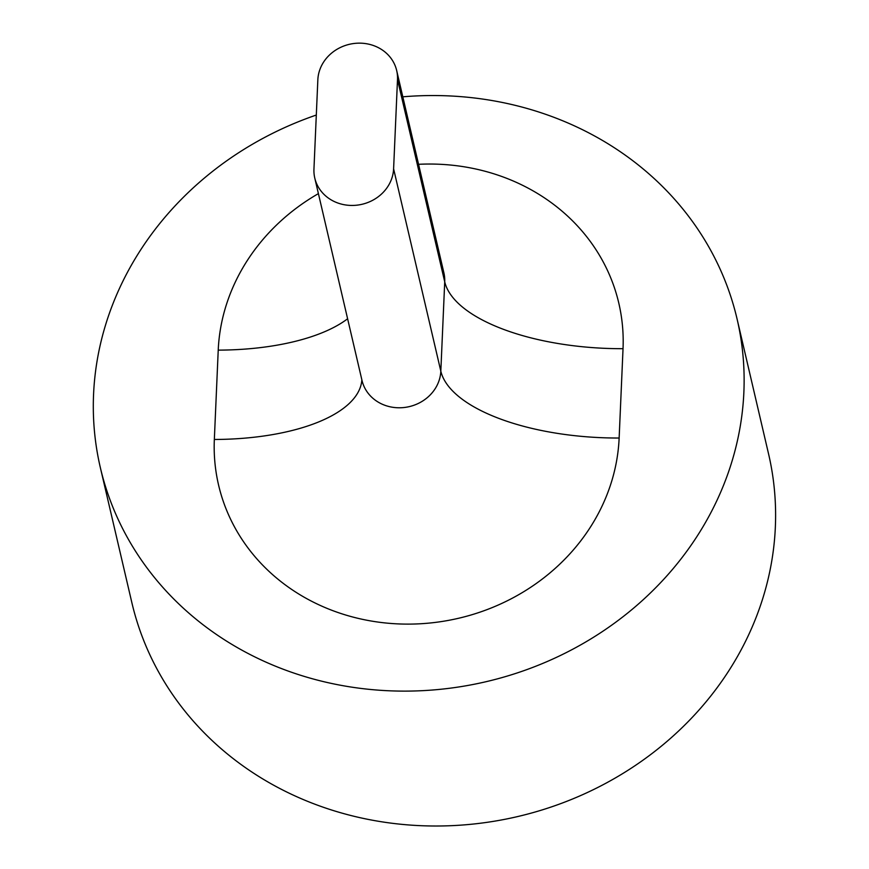 <?xml version="1.0" encoding="UTF-8"?>
<svg xmlns="http://www.w3.org/2000/svg" width="869" height="869" viewBox="0 0 869 869"><rect width="100%" height="100%" fill="white"/><g stroke="black" fill="none" stroke-linecap="round" stroke-linejoin="round"><path stroke-width="1.3" d="M317.848 79.774A40.05 36.281 166.9 0 1 354.324 43.45A40.05 36.281 166.9 0 1 396.677 70.53A40.05 36.281 166.9 0 1 397.502 79.492L393.603 168.825A40.05 36.281 166.9 0 1 357.126 205.149A40.05 36.281 166.9 0 1 314.774 178.069A40.05 36.281 166.9 0 1 313.948 169.107L317.848 79.774M402.814 96.817A326.918 296.123 166.9 0 1 737.086 319.032A326.918 296.123 166.9 0 1 486.021 681.709A326.918 296.123 166.9 0 1 100.348 467.631A326.918 296.123 166.9 0 1 316.305 115.045M737.086 319.032L768.565 453.922A326.918 296.123 166.9 0 1 517.5 816.599A326.918 296.123 166.9 0 1 131.827 602.521L100.348 467.631M397.502 79.492L444.722 281.817A40.05 36.281 -13.1 0 0 443.896 272.866L396.677 70.53M318.412 193.624A203.509 184.337 -13.1 0 0 218.228 350.131L214.339 439.475A203.509 184.337 -13.1 0 0 408.647 624.116A203.509 184.337 -13.1 0 0 619.141 438.019A163.459 67.13 2.5 0 1 440.822 371.161L444.722 281.817A163.459 67.13 2.5 0 0 623.03 348.686A203.509 184.337 -13.1 0 0 418.554 164.306M619.141 438.019L623.03 348.686M214.339 439.475A163.459 67.13 -177.5 0 0 361.862 379.829M314.774 178.069L361.993 380.405A40.05 36.281 -13.1 0 0 404.346 407.485A40.05 36.281 -13.1 0 0 440.822 371.161L393.603 168.825M218.228 350.131A163.459 67.13 -177.5 0 0 347.611 318.771"/></g></svg>
